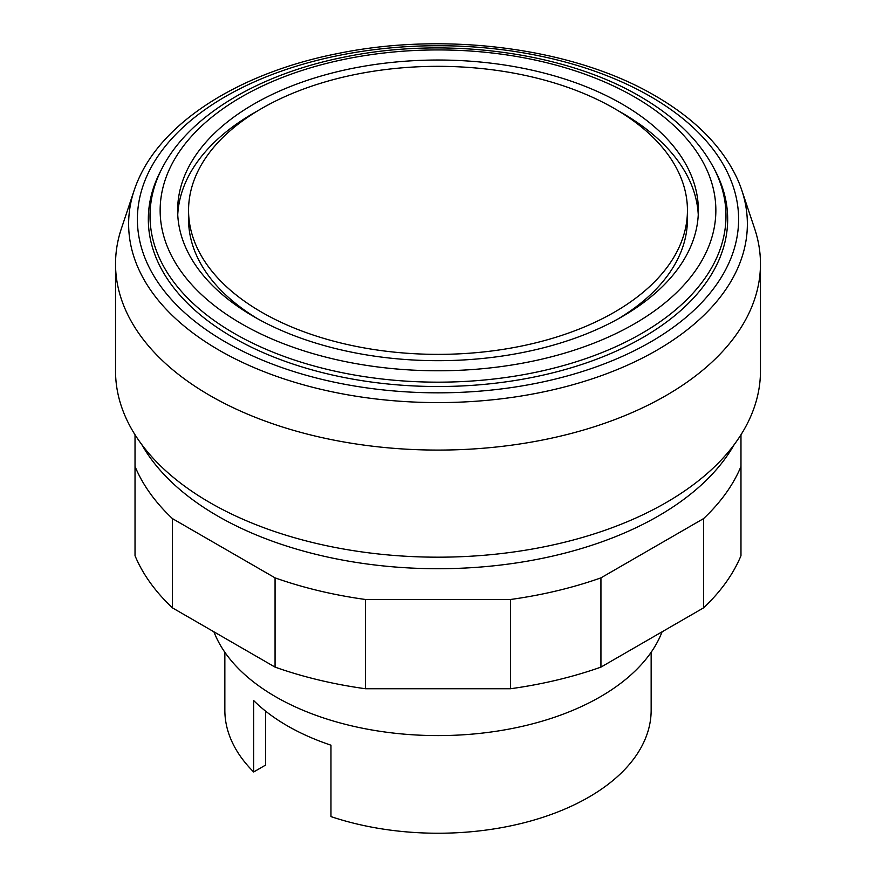 <?xml version="1.0" encoding="UTF-8"?>
<svg xmlns="http://www.w3.org/2000/svg" width="876" height="876" viewBox="0 0 876 876"><rect width="100%" height="100%" fill="white"/><g stroke="black" fill="none" stroke-linecap="round" stroke-linejoin="round"><path stroke-width="1.31" d="M740.976 434.759L740.976 466.448A311.538 179.865 180 0 1 703.538 518.625L600.936 577.864A311.538 179.865 180 0 1 510.555 599.48L365.445 599.48A311.538 179.865 180 0 1 275.064 577.864L172.463 518.625A311.538 179.865 180 0 1 135.024 466.448L135.024 434.759M135.024 466.448L135.024 555.702A311.538 179.865 0 0 0 172.463 607.878L275.064 667.118A311.538 179.865 0 0 0 365.445 688.733L510.555 688.733A311.538 179.865 0 0 0 600.936 667.118L703.538 607.878A311.538 179.865 0 0 0 740.976 555.702L740.976 466.448M703.538 607.878L703.538 518.625M600.936 667.118L600.936 577.864M510.555 688.733L510.555 599.48M365.445 688.733L365.445 599.48M275.064 667.118L275.064 577.864M172.463 607.878L172.463 518.625M134.236 190.147L121.37 228.636A322.467 186.172 0 0 0 115.533 263.906A322.467 186.172 0 0 0 314.594 435.909A322.467 186.172 0 0 0 666.023 395.547A322.467 186.172 0 0 0 760.467 263.906A322.467 186.172 0 0 0 754.63 228.636L741.764 190.147A309.37 178.616 0 0 0 737.176 178.518C722.131 146.369 694.843 118.829 655.314 95.889C574.207 48.125 446.191 31.186 337.862 53.513C242.115 72.259 164.984 119.815 138.824 178.518A309.37 178.616 0 0 0 134.236 190.147A309.37 178.616 0 0 0 219.241 350.28A309.37 178.616 0 0 0 656.759 350.28A309.37 178.616 0 0 0 741.764 190.147M115.533 263.906L115.533 371.008A322.467 186.172 0 0 0 314.594 543.01A322.467 186.172 0 0 0 666.023 502.649A322.467 186.172 0 0 0 760.467 371.008L760.467 263.906M141.824 444.636A311.538 179.865 0 0 0 658.292 516.041A311.538 179.865 0 0 0 734.176 444.636M261.617 108.514A249.441 144.014 0 0 0 188.559 210.349A249.441 144.014 0 0 0 342.538 343.403A249.441 144.014 0 0 0 614.383 312.185A249.441 144.014 0 0 0 687.441 210.349A249.441 144.014 0 0 0 533.462 77.296A249.441 144.014 0 0 0 261.617 108.514M188.559 210.349L188.559 219.274A249.441 144.014 0 0 0 257.829 318.875M698.26 214.817A260.369 150.322 0 0 0 618.171 110.748M257.829 110.748A260.369 150.322 0 0 0 253.887 112.982A260.369 150.322 0 0 0 177.74 214.817M622.113 316.652A260.369 150.322 0 0 0 698.369 210.349A260.369 150.322 0 0 0 537.645 71.471A260.369 150.322 0 0 0 253.887 104.058A260.369 150.322 0 0 0 177.631 210.349A260.369 150.322 0 0 0 338.355 349.239A260.369 150.322 0 0 0 622.113 316.652M162.334 167.798L160.713 170.897A289.671 167.239 0 0 0 289.211 362.774A289.671 167.239 0 0 0 642.831 337.534A289.671 167.239 0 0 0 715.287 170.897L713.666 167.798C698.829 140.04 674.257 116.234 639.94 96.371C564.516 51.969 445.983 36.255 345.451 56.863C259.581 73.661 189.413 115.216 162.334 167.798A287.985 166.265 0 0 0 234.363 333.471A287.985 166.265 0 0 0 641.637 333.471A287.985 166.265 0 0 0 713.666 167.798M650.561 96.557A300.61 173.558 0 0 0 225.439 96.557A300.61 173.558 0 0 0 225.439 342.001A300.61 173.558 0 0 0 650.561 342.001A300.61 173.558 0 0 0 650.561 96.557M213.908 631.804A229.556 132.528 0 0 0 373.811 730.31A229.556 132.528 0 0 0 600.323 696.781A229.556 132.528 0 0 0 662.092 631.804M224.847 652.259L224.847 710.173A213.153 123.067 0 0 0 253.668 771.964L253.668 700.559A213.153 123.067 0 0 0 330.964 745.191L330.964 816.596A213.153 123.067 0 0 0 588.727 797.193A213.153 123.067 0 0 0 651.153 710.173L651.153 652.259M253.668 771.964L265.636 765.055L265.636 711.17M618.171 318.875A249.441 144.014 0 0 0 687.441 219.274L687.441 210.349M634.476 96.918A277.867 160.428 0 0 0 241.524 96.918A277.867 160.428 0 0 0 241.524 323.791A277.867 160.428 0 0 0 634.476 323.791A277.867 160.428 0 0 0 634.476 96.918"/></g></svg>
